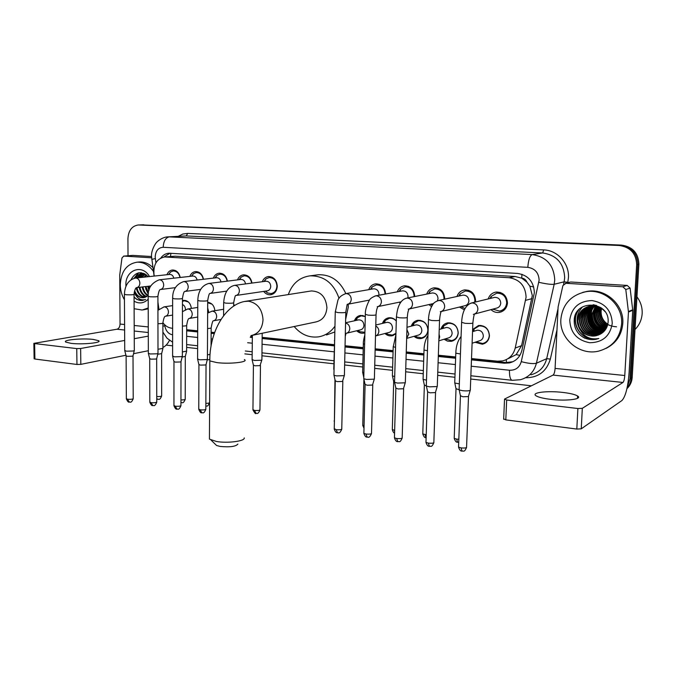 <?xml version="1.0" encoding="UTF-8"?>
<svg xmlns="http://www.w3.org/2000/svg" width="676" height="676" viewBox="0 0 676 676"><rect width="100%" height="100%" fill="white"/><g stroke="black" fill="none" stroke-linecap="round" stroke-linejoin="round"><path stroke-width="1.01" d="M364.896 332.82L363.519 333.175C360.984 333.496 358.719 332.693 356.734 330.767M395.925 333.792L391.903 335.82C389.325 336.166 387.01 335.397 384.974 333.496M411.295 326.145C412.428 322.858 414.608 320.906 417.844 320.28C423.953 320.272 427.325 323.576 427.959 330.192C427.528 334.755 425.255 337.544 421.148 338.541C418.529 338.921 416.162 338.177 414.067 336.318M441.005 328.984C442.129 325.562 444.377 323.517 447.757 322.832C454.095 322.782 457.593 326.136 458.235 332.896C457.787 337.485 455.463 340.298 451.281 341.338L447.487 341.126L444.064 339.242M472.625 329.55L478.574 325.469C485.157 325.359 488.782 328.764 489.449 335.685C488.976 340.29 486.61 343.138 482.351 344.228L475.008 342.276M262.305 281.715C263.539 278.647 265.609 276.923 268.516 276.535C273.788 276.805 276.712 280.041 277.278 286.227C276.89 291.102 274.65 293.95 270.569 294.761C267.84 294.956 265.55 293.84 263.674 291.407M397.285 291.838C398.62 288.356 401.02 286.337 404.485 285.796C410.704 285.956 414.118 289.438 414.709 296.223L414.701 296.519M400.141 303.042L399.296 302.189M426.691 294.102C428.035 290.503 430.511 288.407 434.119 287.815C440.566 287.951 444.09 291.474 444.698 298.403L444.639 299.172M431.533 306.617L428.914 304.572M456.984 296.46C458.336 292.733 460.888 290.545 464.649 289.903C471.333 289.996 474.983 293.578 475.6 300.651L475.456 302.011M464.311 309.828L459.452 307.056M488.207 298.936C489.542 295.049 492.187 292.759 496.125 292.057C503.062 292.1 506.839 295.742 507.473 302.975C506.899 308.146 504.186 311.29 499.327 312.397C496.159 312.802 493.379 311.881 490.97 309.633M508.521 358.525L516.177 354.613L521.568 345.656L532.316 295.547L529.849 286.168L526.9 282.112C525.92 279.712 524.179 278.377 521.678 278.106L521.973 274.295M471.51 358.567L497.426 361.195L502.496 360.925C509.155 359.243 513.388 354.959 515.205 348.072L526.097 297.161C525.489 285.956 519.844 279.475 509.172 277.718L164.648 256.956C156.984 258.578 153.418 264.257 153.951 273.991L154.246 276.061M521.678 278.106L526.9 282.112M521.373 278.089L515.18 276.509L175.16 256.196L164.648 256.956M162.882 322.68C165.299 325.933 168.223 327.767 171.679 328.19L172.625 328.291M186.669 329.711L197.679 330.826M211.123 332.186L214.613 332.541M250.906 336.217L252.359 336.369M262.153 337.358L334.282 344.667M345.056 345.757L363.249 347.599M375.172 348.808L393.111 350.624M406.251 351.959L423.903 353.742M438.352 355.213L455.675 356.962M157.922 302.037L158.944 309.312M382.447 323.424C383.579 320.247 385.7 318.371 388.801 317.796C391.7 317.475 394.201 318.506 396.297 320.897M354.418 320.796C355.551 317.728 357.604 315.929 360.587 315.396L365.302 316.326M233.676 304.715L234.902 305.324M207.693 302.29C211.85 302.865 214.241 305.67 214.867 310.707M182.444 300.643L183.728 300.347C188.021 300.49 190.564 303.178 191.376 308.425M368.724 289.666C370.042 286.286 372.375 284.342 375.712 283.835C381.678 284.013 384.974 287.401 385.616 294.009M237.496 279.881C238.704 276.89 240.715 275.208 243.537 274.836C248.109 274.963 250.923 277.709 251.987 283.075M213.354 278.106C214.529 275.174 216.489 273.535 219.218 273.18C223.587 273.298 226.316 275.952 227.415 281.131M189.838 276.391C190.995 273.51 192.897 271.904 195.55 271.575C199.733 271.693 202.377 274.253 203.493 279.264M166.938 274.718C168.062 271.896 169.921 270.324 172.498 270.003C176.504 270.121 179.072 272.605 180.213 277.456M140.667 224.888L620.323 245.287C631.452 246.867 637.274 253.221 637.781 264.35L631.071 378.197C630.809 381.982 629.466 385.303 627.041 388.142C629.466 385.303 630.809 381.982 631.071 378.197L637.781 264.35C637.274 253.221 631.452 246.867 620.323 245.287L138.267 224.973L619.148 245.481C630.319 247.07 636.158 253.449 636.665 264.629L629.956 378.915L627.252 387.111M140.726 224.88L621.481 245.092C632.575 246.664 638.372 252.993 638.879 264.079L632.187 377.478C631.857 381.923 630.108 385.65 626.922 388.675M471.468 359.86L504.254 363.206L509.408 362.928C515.965 361.238 520.14 357.004 521.931 350.227L534.37 292.683C533.77 281.571 528.159 275.157 517.537 273.434L168.856 253.213C165.603 253.492 162.916 255.097 160.804 258.038M136.239 277.963L136.451 277.194L136.239 277.963M136.822 276.07L138.301 272.918L136.822 276.07M128.017 255.756L127.933 238.653C128.44 230.541 131.888 225.987 138.267 224.973M531.404 385.793L470.724 379.033M454.94 377.276L437.659 375.349M423.26 373.743L405.651 371.783M392.553 370.33L374.656 368.335M362.775 367.009L344.633 364.989M333.885 363.789L261.933 355.779M252.165 354.689L244.847 353.878M197.62 348.613L186.635 347.388M172.625 345.825L166.135 345.106M138.893 276.738L139.729 274.524M141.453 272.766L139.847 274.236L140.676 272.698M186.669 330.826L197.679 331.95M211.123 333.319L214.224 333.64M250.247 337.307L252.342 337.527M262.136 338.524L334.257 345.875M345.03 346.974L363.223 348.824M375.138 350.041L393.077 351.866M406.217 353.21L423.86 355.01M438.302 356.48L455.632 358.246M172.017 328.232L172.625 328.578M163.862 257.041L169.972 253.204M512.923 361.728L505.851 362.556L471.493 359.066M455.658 357.46L438.335 355.694M423.886 354.232L406.234 352.441M393.094 351.106L375.155 349.281M363.24 348.072L345.047 346.222M334.274 345.132L262.144 337.806M252.351 336.809L250.652 336.64M214.461 332.964L211.123 332.626M197.679 331.257L186.669 330.142M550.425 399.322C566.302 401.307 583.101 399.17 577.591 395.992C575.082 394.48 570.155 393.288 562.821 392.426C547.315 390.542 530.711 392.562 536.051 395.798C538.409 397.26 543.2 398.434 550.425 399.322M569.826 282.188L565.939 283.286L622.85 286.785L627.21 285.433L630.108 288.12L632.736 310.309L629.077 372.856C627.919 387.399 625.528 396.626 621.92 400.53L581.242 428.837L576.814 429.057L577.887 408.524L582.323 408.329L622.968 382.455C623.872 381.526 624.48 379.211 624.776 375.51L628.46 312.042L625.79 289.514L622.85 286.785M571.017 282.019L627.21 285.433M565.939 283.286L562.905 285.576L558.114 306.912L555.089 368.403C554.819 371.986 554.134 374.217 553.053 375.095L504.558 399.06L506.662 400.006L505.809 419.88L576.814 429.057M505.809 419.88L503.688 418.866M506.662 400.006L577.887 408.524M636.944 296.857C640.713 301.885 642.445 307.495 642.158 313.672C641.701 319.841 639.327 325.122 635.017 329.516M560.86 319.342C562.576 304.268 570.941 295.057 585.957 291.719C604.268 288.365 623.23 305.315 621.599 324.117C619.917 338.228 612.312 347.21 598.767 351.089C579.594 356.024 559.28 338.684 560.86 319.342M582.678 292.395L587.258 291.339C605.51 288.001 624.404 304.876 622.773 323.601C621.675 335.042 616.056 343.332 605.916 348.461M595.978 335.778L600.339 334.13C604.91 331.553 607.487 327.64 608.079 322.376C610.174 300.82 574.803 298.936 574.228 319.959C573.924 328.274 577.507 334.383 584.977 338.287L596.004 339.327L598.835 338.473C589.962 340.028 583.515 336.682 579.518 328.435C583.481 334.366 588.965 336.809 595.978 335.778L598.936 334.831M612.262 323.381C610.115 336.099 602.586 342.546 589.675 342.732C577.05 340.273 570.409 332.71 569.75 320.044C571.676 307.538 579.07 301.04 591.931 300.55C604.783 302.797 611.56 310.402 612.262 323.381M588.779 306.346C583.337 308.881 580.278 313.132 579.611 319.089C580.473 330.243 586.472 335.566 597.626 335.059L599.713 334.468M596.595 305.451L591.694 305.518C584.394 307.242 580.228 311.822 579.197 319.233C580.059 330.412 586.075 335.744 597.238 335.228L599.519 334.561M593.984 304.791L593.672 304.842C586.405 306.566 582.264 311.112 581.242 318.489C582.095 329.592 588.078 334.89 599.189 334.375L600.491 334.045M594.255 304.842L593.283 304.977C586.007 306.701 581.859 311.256 580.836 318.633C581.69 329.753 587.681 335.059 598.801 334.544L600.28 334.164M590.444 306C585.889 308.746 583.354 312.718 582.856 317.897C583.709 328.95 589.666 334.214 600.727 333.699L601.302 333.572M590.232 306.034C585.568 308.763 582.974 312.768 582.45 318.041C583.303 329.111 589.269 334.383 600.339 333.868L601.108 333.69M591.289 305.898C587.165 308.704 584.884 312.506 584.453 317.306C585.264 328.198 591.128 333.454 602.046 333.074M591.077 305.924C586.844 308.712 584.503 312.557 584.056 317.458C584.901 328.46 590.841 333.716 601.86 333.2M592.142 305.839C588.45 308.662 586.413 312.287 586.041 316.731C586.7 327.159 592.269 332.431 602.738 332.541M591.931 305.856C588.128 308.67 586.033 312.337 585.644 316.875C586.346 327.421 591.982 332.685 602.569 332.676M593.004 305.831C589.726 308.628 587.934 312.067 587.613 316.148C588.145 326.119 593.41 331.392 603.406 331.975M592.793 305.831C589.404 308.636 587.554 312.126 587.216 316.292C587.782 326.381 593.122 331.654 603.237 332.119M593.883 305.873C591.01 308.611 589.438 311.847 589.159 315.582C589.582 325.088 594.542 330.353 604.031 331.358M593.663 305.856C590.689 308.611 589.066 311.898 588.779 315.726C589.227 325.35 594.255 330.615 603.879 331.519M594.77 305.958C592.303 308.611 590.942 311.628 590.706 315.016C591.018 324.066 595.666 329.296 604.631 330.699M594.55 305.932C591.982 308.602 590.57 311.678 590.317 315.16C590.663 324.328 595.387 329.558 604.488 330.868M595.674 306.101L592.227 314.458C592.463 323.052 596.781 328.223 605.206 329.989M595.446 306.059L591.846 314.594C592.1 323.305 596.502 328.494 605.062 330.167M596.595 306.304L593.739 313.901C593.891 322.029 597.897 327.142 605.738 329.22M596.359 306.245L593.359 314.044C593.536 322.291 597.618 327.412 605.611 329.423M597.525 306.566L595.235 313.351C595.319 321.015 598.987 326.026 606.245 328.401M597.288 306.498L594.863 313.495C594.965 321.269 598.716 326.314 606.118 328.612M598.488 306.904L596.722 312.811C596.739 319.993 600.068 324.886 606.702 327.505M598.243 306.811L596.35 312.946C596.384 320.247 599.806 325.173 606.592 327.733M599.468 307.326L598.192 312.27C598.159 318.954 601.133 323.703 607.124 326.525M599.223 307.208L597.821 312.405C597.804 319.216 600.871 324.007 607.023 326.778M600.491 307.842L599.646 311.737C599.561 317.889 602.181 322.46 607.496 325.443M600.229 307.707L599.282 311.873C599.206 318.159 601.919 322.773 607.411 325.722M601.555 308.493L601.091 311.205C600.947 316.782 603.186 321.125 607.808 324.235M601.277 308.315L600.727 311.34C600.601 317.061 602.941 321.472 607.741 324.556M601.843 308.29C598.446 306.101 594.66 305.315 590.494 305.924C583.168 307.656 578.994 312.244 577.963 319.689C577.101 329.237 586.591 337.924 596.055 335.744M605.138 311.763C601.26 307.2 596.249 305.298 590.097 306.059C582.763 307.791 578.58 312.388 577.549 319.841L579.518 328.435M595.733 305.189L591.694 305.518M593.503 304.724L590.63 305.898M593.553 304.732L590.351 305.975M593.384 304.96L592.835 305.273M592.649 305.383L592.108 305.729M616.52 326.795C606.406 326.128 600.947 320.796 600.136 310.783M591.339 311.653C590.402 318.649 592.767 324.421 598.446 328.967M589.844 312.084C588.847 319.207 591.255 325.063 597.052 329.66M588.34 312.515C587.283 319.765 589.726 325.714 595.649 330.361M578.149 310.571C569.581 322.655 580.971 341.177 595.793 338.946M594.694 309.684C593.367 317.298 595.894 323.449 602.265 328.139M591.753 310.537C590.317 318.396 592.903 324.708 599.511 329.482M590.258 310.977C588.771 318.954 591.39 325.35 598.116 330.167M588.754 311.425C587.207 319.511 589.861 325.993 596.705 330.851M582.484 306.904C576.239 313.951 575.437 321.59 580.076 329.812M578.817 309.828C569.893 321.303 579.847 339.867 594.424 338.972M578.572 333.462C583.253 338.456 589.083 340.4 596.046 339.31L598.835 338.473M237.876 444.064C235.806 446.557 229.874 447.351 220.08 446.422L216.573 445.492L215.137 444.09M209.45 436.941L209.433 439.13L216.489 441.487C227.685 443.473 245.236 441.141 244.239 437.896M252.756 335.245L315.574 322.021C322.46 320.509 326.246 315.717 326.922 307.656C325.916 296.865 320.711 291.297 311.298 290.95L310.166 291.128M288.314 294.575C292.243 283.599 299.476 277.354 310.005 275.85C323.965 275.647 333.648 283.16 339.048 298.37M316.495 274.988L318.21 274.76C330.657 274.371 339.859 280.65 345.833 293.604M348.208 304.158L348.275 307.208L345.639 319.435M334.958 326.178C330.674 332.186 325.156 335.752 318.396 336.876C308.974 337.941 300.904 334.485 294.187 326.525M334.84 331.975L326.474 334.966M492.736 309.16L499.513 311.078C503.797 310.107 506.197 307.343 506.696 302.78C506.147 296.409 502.809 293.207 496.691 293.173L491.122 296.468L489.982 298.505M474.493 314.053L496.387 308.18C498.989 307.597 500.434 305.924 500.739 303.161C500.401 299.307 498.381 297.381 494.688 297.372L493.717 297.601M470.395 389.798L470.158 390.432C468.544 390.948 466.017 391.049 462.57 390.711L459.198 389.908L459.131 389.232M470.217 390.407L468.4 396.567L462.933 396.778L460.398 395.714M474.653 302.206L474.89 300.465C474.341 294.237 471.13 291.077 465.24 291.01L460.052 293.908L458.75 296.071M441.217 311.509L464.64 305.789C467.184 305.231 468.595 303.583 468.89 300.837C468.553 297.068 466.609 295.167 463.052 295.133L462.249 295.311M437.372 385.92L437.076 386.562L429.547 386.833L426.387 386.08L426.319 385.438M437.211 386.503L435.395 392.604L429.961 392.807L427.595 391.801M461.209 306.625L464.944 308.552M443.938 299.333L444.039 298.226C443.507 292.125 440.397 289.015 434.719 288.905L429.885 291.474L428.449 293.747M437.457 300.795L438.006 298.581C437.676 294.888 435.8 293.021 432.37 292.962L431.702 293.097M405.414 382.168L405.042 382.81L397.572 383.072L394.615 382.371L394.556 381.754M405.254 382.717L403.437 388.768L398.054 388.962L395.823 388.016M430.654 304.183L432.251 305.358M414.075 296.646L414.109 296.054C413.585 290.072 410.577 287.013 405.101 286.869L400.589 289.159L399.026 291.517M407.789 297.905L408.042 296.392C407.721 292.776 405.904 290.933 402.592 290.857L402.034 290.959M374.462 378.535L374.022 379.185L366.612 379.43L363.832 378.771L363.772 378.188M374.318 379.059L372.493 385.05L367.144 385.235L365.057 384.34M385.058 294.111L385.058 293.942C384.543 288.077 381.636 285.061 376.338 284.9L372.121 286.937L370.456 289.37M378.847 295.26L378.966 294.271C378.644 290.722 376.887 288.905 373.693 288.813L373.22 288.897M344.464 375.019L343.966 375.662L336.606 375.898L334.003 375.281L333.944 374.732M344.329 375.518L342.504 381.441L337.197 381.619L335.228 380.782M265.338 291.162L267.502 292.902L270.991 293.595C274.591 292.877 276.569 290.376 276.915 286.083C276.408 280.633 273.831 277.785 269.192 277.549L265.93 278.909L263.978 281.495M236.034 295.471L267.172 290.891C269.344 290.469 270.535 288.956 270.746 286.362C270.442 283.067 268.887 281.351 266.082 281.216L265.837 281.25M251.666 283.117C250.737 278.368 248.261 275.943 244.213 275.833L241.146 277.084L239.152 279.678M245.523 283.92C244.991 281.013 243.487 279.518 241.019 279.441L240.808 279.475M207.473 358.964L206.636 359.59L199.564 359.784L197.586 358.922M207.371 359.336L206.07 364.508L205.462 364.981L200.366 365.125L198.905 364.508M227.136 281.174C226.164 276.611 223.764 274.279 219.911 274.169L217.021 275.309L214.993 277.912M220.976 281.934C220.393 279.188 218.94 277.785 216.624 277.726L216.447 277.743M182.402 356.024L181.506 356.649L174.493 356.835L172.617 356.024M182.317 356.387L181.033 361.499L180.382 361.964L175.329 362.108L173.943 361.525M203.248 279.298C202.259 274.895 199.927 272.648 196.251 272.546L193.522 273.594L191.469 276.205M197.088 280.016C196.463 277.422 195.06 276.095 192.88 276.053L159.536 279.779C162.037 280.109 163.431 281.833 163.71 284.959C163.541 287.596 162.417 289.117 160.33 289.522C159.426 289.598 158.615 291.846 157.914 296.257C157.567 296.815 154.922 296.984 149.979 296.764L148.188 296.24M158.04 353.176L157.085 353.793L150.123 353.97L148.348 353.202M157.956 353.514L156.697 358.576L156.004 359.04L150.985 359.167L149.675 358.618M179.993 277.481C178.979 273.239 176.723 271.068 173.208 270.975L170.631 271.938L168.552 274.549M173.825 278.174C173.166 275.707 171.814 274.456 169.761 274.422L135.8 278.022C138.234 278.343 139.594 280.05 139.873 283.126C139.712 285.745 138.622 287.249 136.586 287.638L150.816 285.956M134.347 350.405L133.333 351.013L126.429 351.182L124.747 350.455M134.27 350.717L133.037 355.737L132.302 356.193L127.325 356.32L126.082 355.796M476.081 341.921L482.647 343.493C486.635 342.478 488.858 339.808 489.297 335.499C488.672 329.018 485.275 325.824 479.098 325.933L473.96 329.119L472.701 331.612M472.102 343.239L479.309 340.848C481.726 340.239 483.07 338.625 483.332 336.014C482.951 332.093 480.898 330.175 477.172 330.243L475.997 330.606M459.334 383.883L454.813 383.013L454.754 382.396M458.945 389.706L455.979 388.658M445.146 338.913L451.602 340.628C455.531 339.648 457.703 337.011 458.125 332.719C457.517 326.381 454.247 323.238 448.298 323.289L443.498 326.111L442.104 328.68M438.842 340.831L448.18 337.992C450.554 337.409 451.872 335.811 452.126 333.217C451.754 329.381 449.777 327.488 446.185 327.53L445.197 327.809M426.497 380.157L423.151 379.413L423.091 378.83M426.125 385.852L424.334 384.982M415.157 336.014L416.374 336.868L421.494 337.839C425.348 336.901 427.477 334.299 427.891 330.015C427.291 323.821 424.131 320.728 418.402 320.737L413.906 323.238L412.394 325.866M406.656 338.397L417.988 335.22C420.32 334.662 421.613 333.082 421.858 330.496C421.494 326.753 419.585 324.886 416.12 324.894L415.284 325.114M394.7 376.507L392.469 375.924L392.41 375.374M394.328 382.033L393.652 381.425M396.297 321.015C394.345 318.869 392.038 317.948 389.376 318.252L385.168 320.492L383.554 323.153M375.805 335.871L388.7 332.524C390.981 331.992 392.241 330.437 392.477 327.86C392.122 324.193 390.28 322.359 386.942 322.342L386.224 322.52M363.908 372.932L362.649 372.011M386.072 333.209L387.542 334.257L392.283 335.127L395.942 333.344M365.302 316.554L361.178 315.844L357.232 317.855L355.525 320.551M346.737 333.183L360.257 329.913C362.505 329.398 363.73 327.86 363.958 325.3C363.612 321.708 361.821 319.9 358.601 319.866L357.984 320.001M334.054 369.366L333.783 368.758M357.841 330.496L359.514 331.705L364.913 332.262M261.933 359.666L261.257 360.257L254.294 360.452L252.114 359.539M261.832 360.055L260.006 365.64L254.987 365.784L253.382 365.125M234.783 305.4L233.676 304.96M210.033 354.494L207.447 354.756M209.112 359.683L207.228 359.902M212.019 304.175L207.693 302.738L209.18 302.518M208.783 312.346L207.667 307.876M186.669 351.081L182.368 351.976M186.584 351.41L185.334 356.404L182.14 357.063M188.427 302.011L184.396 300.769L182.444 301.395M185.401 309.667L185.418 309.287C185.283 306.912 184.294 305.324 182.444 304.521M162.941 348.377L157.99 349.264M162.865 348.689L161.632 353.624L157.761 354.283M70.955 343.332C82.142 344.777 102.549 342.774 98.654 340.687L93.271 339.428C82.311 338.042 62.065 339.943 65.766 342.09L70.955 343.332M132.513 255.427L123.792 256.094L151.576 257.801M132.91 255.393L151.517 256.525M169.482 340.358C167.699 343.797 165.502 346.171 162.899 347.481M148.34 350.717L133.535 353.709M125.939 355.238L80.816 364.356L76.954 364.465L76.76 348.596L80.638 348.503L124.688 340.442M123.792 256.094L121.967 257.945L119.736 274.98L120.049 324.049C119.88 326.905 118.875 328.629 117.016 329.22L33.851 343.374L34.62 343.56L34.89 359.024L76.954 364.465M34.89 359.024L34.121 358.66M34.62 343.56L76.76 348.596M134.254 338.693L148.306 336.124M139.324 276.256L139.907 274.439M124.452 299.823C121.756 295.251 120.37 290.224 120.294 284.714C121.029 271.583 126.581 264.071 136.941 262.195C143.43 261.95 148.931 265.026 153.444 271.431M138.96 262.018L139.374 261.984C144.318 261.713 148.821 263.572 152.894 267.552M134.068 297.22L136.974 299.519L142.23 300.516L145.619 299.468C140.49 300.862 136.721 298.327 134.313 291.855L134.313 291.855C136.603 295.944 139.67 297.896 143.515 297.719L143.853 297.685M148.205 295.513L143.515 297.719M148.196 299.198C143.963 303.363 139.256 304.023 134.085 301.2M125.922 286.379L125.88 285.154C125.178 270.079 142.154 263.53 149.447 276.425L149.523 276.56M136.932 287.596C138.174 293.283 140.988 296.519 145.365 297.296M136.214 287.875C137.566 293.663 140.49 296.849 144.994 297.423L144.977 297.423M139.932 287.241C140.938 292.108 143.236 295.218 146.827 296.57M139.188 287.334C140.245 292.404 142.67 295.556 146.464 296.781M142.906 286.894C143.692 290.908 145.458 293.756 148.205 295.446M142.163 286.979C143.008 291.229 144.917 294.161 147.892 295.784M145.855 286.54L148.475 292.7M145.12 286.632L148.365 293.511M148.788 286.193L149.472 288.846M148.052 286.286L149.134 289.877M144.664 273.805L142.34 273.755M142.121 273.788L135.859 277.997M145.492 274.287L141.901 273.805C139.104 274.084 136.839 275.512 135.099 278.089M143.65 273.848L138.876 277.684M144.216 273.586L143.633 273.704M143.261 273.805L138.124 277.76M145.196 274.194L141.875 277.363M144.808 274.076L141.123 277.447M146.548 275.064L144.841 277.05M146.21 274.794L144.106 277.126M147.621 276.053L147.055 276.814M134.617 290.672C136.611 295.463 139.645 297.803 143.734 297.693M148.196 276.695C141.292 270.645 135.555 271.659 131 279.746M148.221 307.986L142.171 310.022L134.118 308.721M148.221 308.788L143.253 309.861M147.723 286.32L148.94 290.553M138.335 272.91L134.051 278.318M134.178 292.581L135.893 295.53M148.086 286.278L149.092 290.004M145.619 288.711L148.289 294.136M143.481 273.281L143.05 273.704M142.459 274.363L140.498 277.515M139.881 290.021L144.656 297.178M139.493 274.65L137.507 277.828M138.791 272.817L134.456 278.216M134.059 296.882C136.425 299.476 139.197 300.685 142.374 300.49L142.636 300.465M531.936 298.648L525.683 300.321M506.383 362.598L506.324 359.607M516.177 354.613L519.886 355.382M529.849 286.168L533.744 286.97M170.572 256.466L170.842 253.255M515.18 276.509L509.172 277.718M521.568 345.656L515.205 348.072M175.16 256.196L165.907 256.948M143.785 224.795L139.011 224.973M621.481 245.092L619.148 245.481M638.879 264.079L636.665 264.629M632.187 377.478L629.956 378.915M471.223 366.215L509.476 370.237C515.551 370.423 519.481 367.558 521.272 361.652L539.118 280.194C538.73 272.758 534.961 268.473 527.812 267.341L163.186 247.281C158.311 247.627 155.649 250.813 155.184 256.846L155.911 262.846M163.186 247.281C163.558 241.146 165.603 237.682 169.304 236.87L532.181 254.582C546.428 256.745 553.948 265.245 554.734 280.075L554.168 284.266L564.122 281.824L564.68 277.751C563.928 263.327 556.593 255.063 542.667 252.968L186.238 235.932L168.011 236.87L186.238 235.932L187.691 233.406L543.698 249.9L542.667 252.968L532.181 254.582C529.849 255.663 528.387 259.914 527.812 267.341M151.745 259.407L155.311 258.587M543.698 249.9C557.489 250.213 569.462 263.53 568.44 277.726L567.722 282.72M556.982 329.896L550.348 359.074C546.554 371.47 538.299 377.698 525.556 377.757M178.295 236.304L182.79 234.031L187.691 233.406M538.84 282.298C546.149 283.971 551.261 284.621 554.168 284.266L536.423 363.223L546.69 358.686L558.021 308.704M521.272 361.652C528.412 363.502 533.465 364.026 536.423 363.223C534.108 371.893 528.767 377.394 520.393 379.726L512.307 380.318M530.998 374.791C539.194 372.501 544.425 367.136 546.69 358.686L550.348 359.074M563.564 284.275L564.122 281.824L567.815 282.306M164.665 324.75L164.826 325.874C165.84 330.978 168.442 333.969 172.625 334.84M186.66 336.318L197.662 337.476M211.089 338.887L212.594 339.039M247.636 342.724L252.283 343.214M262.068 344.245L334.138 351.816M344.895 352.94L363.071 354.858M374.977 356.108L392.9 357.984M406.031 359.37L423.666 361.221M438.09 362.733L455.396 364.558M162.882 326.085L164.826 325.874M509.476 370.237C509.358 376.101 510.203 379.447 512.019 380.284L470.851 375.763M505.851 362.556L504.254 363.206M553.053 375.095L622.968 382.455M555.089 368.403L624.776 375.51M632.736 310.309L628.46 312.042M582.323 408.329L581.242 428.837M628.443 311.509L632.728 309.785M630.108 288.12L625.79 289.514M251.007 335.609C258.35 333.995 262.356 328.73 263.023 319.807C262.229 309.177 257.379 302.975 248.472 301.192L244.67 301.479M244.366 359.548C249.317 362.04 229.857 364.288 216.954 362.615L209.83 360.925L209.83 359.395M468.502 396.525L466.575 446.98C466.786 447.926 464.927 448.23 461.015 447.892L458.539 447.115L458.556 446.549M462.071 451.171L461.015 447.892M473.361 314.357C476.073 313.748 477.577 311.991 477.881 309.084C477.645 305.391 475.777 303.338 472.296 302.907L469.828 303.516M473.868 314.315C474.704 315.472 473.986 312.599 472.887 322.714C473.217 323.415 470.614 323.618 465.096 323.322L461.607 322.308M435.547 392.528L433.857 442.214C434.026 443.143 432.167 443.448 428.288 443.118L425.973 442.391L425.99 441.85M429.429 446.363L428.288 443.118M440.27 311.737C442.924 311.154 444.394 309.422 444.681 306.532C444.436 302.907 442.628 300.879 439.256 300.465L437.254 300.879M440.6 311.72C441.512 312.718 440.456 310.723 439.552 319.909C439.814 320.601 437.203 320.796 431.744 320.509L428.483 319.554M403.648 388.666L402.186 437.6C402.305 438.513 400.445 438.817 396.609 438.496L394.438 437.82L394.446 437.304M397.826 441.698L396.609 438.496M408.245 309.194C410.831 308.645 412.267 306.938 412.546 304.065C412.292 300.499 410.535 298.505 407.265 298.099L405.625 298.386M408.397 309.194C409.402 310.208 407.966 308.873 407.298 317.196C407.484 317.872 404.873 318.066 399.465 317.796L396.415 316.892M372.755 384.931L371.504 433.13C371.58 434.034 369.721 434.33 365.919 434.017L363.874 433.384L363.891 432.893M367.203 437.186L365.919 434.017M365.353 314.315L368.226 315.16C373.575 315.43 376.186 315.236 376.059 314.577C376.557 307.005 378.298 307.572 377.225 306.743C379.751 306.211 381.146 304.521 381.416 301.673C381.154 298.158 379.447 296.206 376.279 295.809L374.91 296.02M342.816 381.306L341.769 428.804C341.803 429.683 339.935 429.978 336.166 429.683L334.265 428.618M337.527 432.809L336.166 429.683M335.254 311.813L337.949 312.608C343.256 312.87 345.867 312.675 345.808 312.033L347.177 304.352C349.636 303.845 350.996 302.18 351.25 299.358C350.988 295.902 349.323 293.975 346.256 293.587L345.106 293.739M223.671 302.527L225.792 303.161C230.888 303.389 233.524 303.211 233.693 302.62C234.673 297.482 235.349 295.116 235.73 295.513C237.969 295.074 239.194 293.485 239.397 290.773C239.118 287.511 237.622 285.703 234.902 285.348L234.268 285.407M206.036 364.77L205.834 409.022C205.665 409.825 203.789 410.095 200.197 409.842L198.769 409.048M201.82 412.799L200.197 409.842M197.789 300.372L199.783 300.964C204.828 301.192 207.473 301.014 207.701 300.44C208.538 295.674 209.264 293.35 209.873 293.46C212.061 293.029 213.253 291.474 213.439 288.779C213.168 285.568 211.706 283.785 209.061 283.438L208.504 283.489M180.999 361.745L180.948 405.406C180.737 406.191 178.853 406.453 175.295 406.208L173.952 405.465M176.968 409.141L175.295 406.208M172.633 298.277L174.526 298.834C179.52 299.054 182.165 298.885 182.452 298.319C183.221 293.73 183.99 291.449 184.751 291.466C186.889 291.052 188.046 289.505 188.224 286.844C187.945 283.675 186.517 281.917 183.948 281.579L183.458 281.622M156.671 358.804L156.748 401.89C156.502 402.651 154.618 402.913 151.094 402.676L149.819 401.975M152.81 405.575L151.094 402.676M133.011 355.948L133.214 398.468C132.935 399.22 131.051 399.474 127.553 399.246L126.353 398.578M129.302 402.11L127.553 399.246M136.586 287.638C135.53 287.807 134.685 290.012 134.051 294.254C133.662 294.804 131.009 294.964 126.108 294.753L124.418 294.263M458.827 439.256L456.596 439.096L454.204 438.361L454.23 437.845M457.635 442.29L456.596 439.096M460.44 353.962L455.81 353.168L455.827 352.686M426.226 434.736L422.779 433.924L422.796 433.434M424.359 385.354L422.779 433.924C424.511 438.901 426.024 437.321 426.007 437.752L425.027 434.617M438.885 339.58L439.67 336.91L439.07 334.105M427.46 350.7L424.021 350.024L424.038 349.568M394.649 430.299L392.317 429.632L392.325 429.159M394.598 432.125L394.421 430.274M406.665 338.169L408.794 334.062L406.927 329.584M395.536 347.515L393.221 346.543M375.501 335.972C377.554 335.254 378.67 333.699 378.847 331.308C378.797 328.882 377.766 327.125 375.763 326.035M364.609 344.388L363.35 343.611M364.06 425.948L362.775 425.01M345.267 336.31L346.044 333.344C348.326 332.82 349.576 331.248 349.805 328.629C349.627 325.604 348.216 323.745 345.563 323.052M334.645 341.279L334.366 340.763M334.409 421.596L334.096 420.987M260.463 365.462L259.956 409.639C259.854 410.416 258.038 410.678 254.506 410.425L252.942 409.588M255.993 413.382L254.506 410.425M209.442 402.49C209.653 403.023 208.453 403.318 205.859 403.378M207.566 328.519C210.337 328.392 211.537 328.139 211.149 327.742C212.095 322.824 212.83 320.509 213.346 320.804C215.391 320.365 216.506 318.886 216.675 316.368C216.405 313.267 214.993 311.526 212.433 311.154L211.647 311.239M185.3 356.624L185.224 399.068C185.317 399.66 183.897 399.938 180.948 399.922M181.371 402.676L180.948 402.566M182.41 326.085C185.587 326.001 187.007 325.748 186.677 325.317C187.429 320.872 188.198 318.599 188.993 318.506C190.995 318.075 192.077 316.613 192.237 314.112C191.967 311.053 190.59 309.346 188.097 308.974L187.396 309.05M161.606 353.835L161.657 395.739C161.589 396.381 159.95 396.651 156.739 396.533M157.838 399.305L156.739 398.595M157.956 323.719C161.488 323.669 163.127 323.415 162.882 322.959C163.592 318.616 164.403 316.385 165.299 316.267C167.259 315.853 168.307 314.408 168.459 311.923C168.197 308.907 166.845 307.217 164.42 306.862L163.795 306.921M117.016 329.22L124.629 330.023M134.22 331.029L148.289 332.516M120.049 324.049L124.595 324.514M134.194 325.494L148.281 326.93M80.638 348.503L80.816 364.356M363.519 333.175L364.761 332.862M391.903 335.82L393.347 335.431M421.148 338.541L422.821 338.051M451.281 341.338L453.25 340.721M482.351 344.228L484.667 343.433M270.569 294.761L271.144 294.668M499.327 312.397L501.474 311.797M168.011 236.87C162.451 236.853 156.629 241.966 156.748 242.287C156.646 241.746 151.027 249.52 151.517 256.407L154.103 276.07M162.891 332.102L167.031 338.237L172.625 342.191M186.644 344.566L197.629 345.774M245.32 351.005L252.199 351.765M261.967 352.838L333.952 360.739M344.701 361.913L362.851 363.908M374.741 365.217L392.638 367.178M405.752 368.623L423.362 370.549M437.769 372.138L455.058 374.031M157.922 303.042L158.826 309.422M510.98 362.277L509.408 362.928M577.465 398.358L577.591 395.992M504.516 399.465L503.671 419.297M565.364 283.303L570.443 282.036M585.957 291.719L587.258 291.339M216.573 445.492L211.022 440.059M311.298 290.95L246.174 301.217C225.192 303.811 209.383 332.355 209.83 360.925L209.433 439.13M310.005 275.85L318.21 274.76M466.55 447.546C464.082 452.937 463.618 450.537 461.936 451.154C461.945 450.706 460.356 452.337 458.539 447.115L460.432 396.144M496.691 293.173L500.105 292.378M491.258 298.2L491.122 296.468M494.688 297.372L471.561 302.958C465.51 305.104 462.19 311.695 461.59 322.722L459.114 389.858M501.381 310.563L504.617 309.667M493.066 309.067L493.176 309.498M472.87 323.136L470.319 389.748M460.5 396.187L459.198 389.908M433.84 442.755C431.373 448.129 430.992 445.721 429.285 446.337C429.311 445.898 427.756 447.512 425.973 442.391L427.621 392.215M465.24 291.01L468.62 290.291M459.984 295.801L460.052 293.908M463.052 295.133L438.589 300.507C435.395 301.614 433.409 303.025 432.648 304.749C430.029 308.957 428.635 314.027 428.466 319.951L426.303 386.03M461.742 306.498L462.038 307.276M439.544 320.314L437.304 385.869M427.688 392.249L426.387 386.08M402.169 438.116C399.778 443.422 399.364 441.073 397.674 441.673C397.767 441.267 396.178 442.831 394.438 437.82L395.857 388.404M434.719 288.905L438.056 288.263M429.606 293.519L429.885 291.474M432.37 292.962L406.673 298.133C400.775 299.612 397.353 305.991 396.398 317.272L394.539 382.32M431.296 304.039L431.812 305.087M433.603 303.524L409.031 309.025M407.282 317.576L405.346 382.117M395.916 388.438L394.615 382.371M371.496 433.62C368.809 439.544 367.761 436.333 367.051 437.161C367.136 436.738 365.64 438.344 363.874 433.384L365.091 384.712M405.101 286.869L408.38 286.286M400.099 291.322L400.589 289.159M402.592 290.857L375.746 295.834C371.977 297.279 369.772 298.876 369.138 300.643C366.35 306.16 365.091 310.842 365.344 314.67L363.764 378.721M400.986 301.842L377.892 306.6M376.05 314.931L374.394 378.492M365.141 384.745L363.832 378.771M341.76 429.268C339.149 435.124 338.093 431.972 337.366 432.784C337.459 432.37 335.989 433.958 334.248 429.083L335.262 381.129M376.338 284.9L379.549 284.368M371.428 289.201L372.121 286.937M373.693 288.813L345.774 293.612C341.329 295.26 338.684 297.55 337.848 300.474L335.254 312.151L333.936 375.239M369.519 300.085L347.734 304.251M345.799 312.371L344.405 374.977M335.313 381.163L334.003 375.281M269.192 277.549L272.082 277.177M264.485 281.427L265.93 278.909M266.082 281.216L234.572 285.365C228.006 286.894 224.373 292.7 223.671 302.797L223.587 315.717M271.498 293.519L274.321 293.088M265.71 291.111L267.502 292.902M233.693 302.89L233.668 306.11M205.834 409.377C203.425 415.022 202.335 411.988 201.642 412.774C200.907 413.188 199.952 412.064 198.769 409.402L198.93 364.761M244.213 275.833L247.027 275.495M239.541 279.627L241.146 277.084M241.019 279.441L208.757 283.455C201.769 285.475 198.11 291.204 197.789 300.626L197.586 359.302M226.688 291.128L210.135 293.426M207.701 300.693L207.422 358.931M198.972 364.786L197.637 359.336M180.94 405.735C178.498 411.363 177.551 408.321 176.782 409.107C176.09 409.529 175.143 408.431 173.952 405.794L173.969 361.77M219.911 274.169L222.641 273.865M215.255 277.887L217.021 275.309M216.624 277.726L183.678 281.596C176.199 284.199 172.515 289.835 172.633 298.522L172.617 356.379M200.654 289.379L184.979 291.432M182.452 298.555L182.359 355.998M174.011 361.787L172.667 356.413M156.748 402.203C154.322 407.763 153.435 404.772 152.615 405.549C151.939 405.963 151.001 404.873 149.819 402.288L149.709 358.855M196.251 272.546L198.896 272.267M191.612 276.188L193.522 273.594M148.348 353.54L148.188 296.468C147.672 288.491 151.373 282.931 159.291 279.788M175.371 287.655L160.525 289.497M157.914 296.485L157.998 353.142M149.742 358.871L148.399 353.565M133.214 398.764C130.814 404.265 129.969 401.324 129.116 402.076C128.44 402.49 127.519 401.426 126.353 398.874L126.108 356.015M173.208 270.975L175.768 270.713M168.577 274.54L170.631 271.938M124.747 350.776L124.418 294.474C124.798 285.289 128.516 279.805 135.572 278.03M134.051 294.474L134.313 350.371M126.142 356.041L124.79 350.802M458.717 442.281L457.508 442.273C457.508 441.834 455.97 443.431 454.204 438.361L456.013 389.046M479.098 325.933L480.881 325.401M474.053 331.198L473.96 329.119M477.172 330.243L472.549 331.662M461.083 336.479C457.753 340.696 455.996 346.256 455.81 353.168L454.728 382.962M476.419 341.811L476.622 342.284M456.072 389.089L454.813 383.013M448.298 323.289L450.089 322.798M443.363 328.325L443.498 326.111M446.185 327.53L439.231 329.482M427.959 335.38C425.474 339.487 424.165 344.371 424.021 350.024L423.075 379.363M453.435 340.053L455.125 339.529M445.636 338.769L446.059 339.546M424.418 385.388L423.151 379.413M418.402 320.737L420.202 320.28M413.56 325.562L413.906 323.238M416.12 324.894L406.994 327.26M395.899 334.823L393.212 346.974L392.393 375.881M394.573 433.088C393.719 432.978 392.967 431.829 392.317 429.632L393.677 381.771M423.066 337.383L424.756 336.901M415.715 335.854L416.374 336.868M393.736 381.805L392.469 375.924M389.376 318.252L391.159 317.838M384.61 322.9L385.168 320.492M386.942 322.342L375.788 325.012M364.846 334.966C363.671 339.217 363.164 342.233 363.342 344.016L362.64 372.501M364.001 428.204L362.759 425.457L363.908 379.101M393.626 334.772L395.325 334.316M386.647 333.057L387.542 334.257M363.789 377.487L362.708 372.544M361.178 315.844L362.944 315.455M356.472 320.339L357.232 317.855M358.601 319.866L345.571 322.773M334.738 336.758L333.775 369.214M334.383 422.779L334.966 379.599M358.398 330.361L359.514 331.705M334.037 370.161L333.834 369.257M259.956 410.002C257.59 415.613 256.339 412.546 255.832 413.357C255.773 414.295 254.81 413.163 252.942 409.952L253.415 365.395M252.368 335.347L252.114 359.928M262.195 333.26L261.891 359.632M253.458 365.42L252.165 359.962M209.442 402.82C207.397 407.679 206.881 405.49 205.842 406.175M223.629 309.27L212.011 311.171L207.642 313.132M209.687 359.252L209.847 358.635M220.976 319.452L213.692 320.745M211.149 328.037L211.056 346.104M185.224 399.372C182.858 404.839 181.886 401.882 181.202 402.651L180.948 402.6M197.764 307.428L187.708 309L182.427 311.661M197.73 317.027L189.297 318.455M186.677 325.595L186.627 351.055M161.657 396.026C159.308 401.434 158.404 398.527 157.669 399.279L156.739 398.967M184.396 300.769L185.883 300.55M172.633 305.611L164.065 306.879L157.93 310.309M172.633 315.084L165.561 316.224M162.882 323.221L162.899 348.351M98.662 341.642L98.654 340.687M33.851 343.374L34.121 358.821M123.607 256.094L132.724 255.393M136.941 262.195L139.374 261.984M141.901 273.805L142.653 273.729"/></g></svg>
